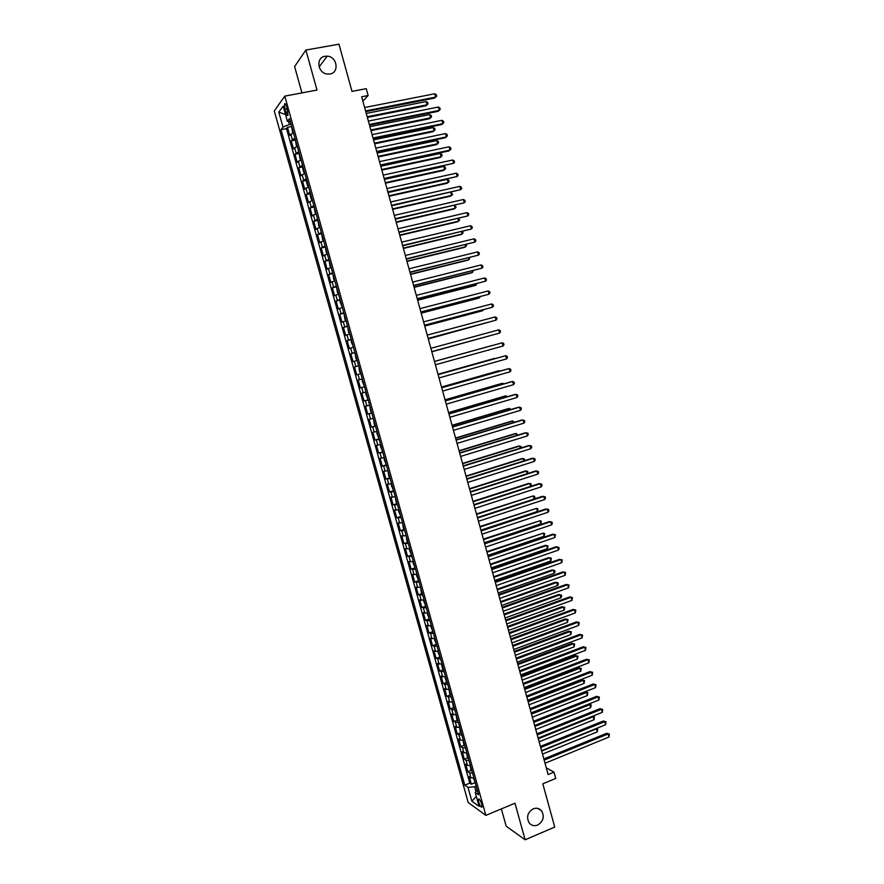 <?xml version="1.0" encoding="UTF-8"?>
<svg xmlns="http://www.w3.org/2000/svg" width="884" height="884" viewBox="0 0 884 884"><rect width="100%" height="100%" fill="white"/><g stroke="black" fill="none" stroke-linecap="round" stroke-linejoin="round"><path stroke-width="1.33" d="M533.196 808.827C536.455 807.633 539.218 808.263 541.483 810.739C544.721 816.529 543.45 821.302 537.682 825.048C534.378 826.286 531.571 825.623 529.295 823.059C526.157 817.258 527.461 812.506 533.196 808.827M325.047 56.267L327.179 56.167C337.124 56.488 339.633 72.687 329.953 73.991L327.423 74.068C317.632 73.383 315.511 57.482 325.047 56.267M481.78 804.208C480.399 800.23 479.261 798.539 478.366 799.158L478.653 801.998C480.023 805.965 481.161 807.644 482.067 807.037L481.78 804.208M501.372 808.904L506.178 826.175L525.129 839.8L554.732 827.059L542.809 783.821L555.749 778.439L554.014 772.13L546.301 767.853M274.272 110.942L468.211 802.528L485.88 815.368L284.792 96.124L274.272 110.942M284.792 96.124L316.991 90.046L305.886 50.045L294.604 66.554L301.941 92.886M305.886 50.045L338.981 44.2L351.987 91.395L366.252 88.665L368.131 95.516L361.666 96.765L548.146 774.561L554.014 772.13M293.422 132.677L289.72 135.44L287.455 127.34L291.51 126.534M294.936 138.103L291.223 140.832L295.3 140.004M291.223 140.832L293.488 148.91L297.212 146.247M301.002 159.783L297.256 162.369L294.991 154.291L299.09 153.451M304.781 173.308L301.013 175.794L298.759 167.739L302.869 166.877M308.56 186.811L304.77 189.209L302.516 181.165L306.649 180.281M312.328 200.292L308.516 202.602L306.273 194.568L310.417 193.662M316.096 213.751L312.262 215.972L310.019 207.95L314.185 207.022M319.853 227.188L315.997 229.321L313.754 221.309L317.942 220.359M323.599 240.603L319.732 242.647L317.489 234.647L321.666 233.685M327.345 253.995L323.456 255.951L321.212 247.973L325.389 246.99M331.091 267.377L327.168 269.233L324.936 261.266L329.102 260.272M334.826 280.725L330.881 282.504L328.66 274.548L332.815 273.532M338.55 294.063L334.594 295.742L332.373 287.797L336.517 286.781M342.274 307.378L338.296 308.969L336.075 301.035L340.218 299.996M345.998 320.66L341.986 322.174L339.776 314.251L343.909 313.201M349.699 333.931L345.677 335.356L343.467 327.445L347.589 326.384M353.412 347.18L349.368 348.517L347.158 340.627L351.268 339.544M357.114 360.418L353.048 361.655L350.837 353.777L354.948 352.683M360.805 373.623L356.716 374.783L354.517 366.915L358.617 365.799M362.274 378.893L358.186 380.021L360.385 387.888L364.473 386.75M365.965 392.076L361.854 393.115L364.042 400.96L368.131 399.811M369.645 405.237L365.512 406.187L367.7 414.021L371.777 412.861M373.324 418.375L369.158 419.248L371.357 427.071L375.424 425.889M376.993 431.491L372.816 432.276L374.993 440.088L379.059 438.895M380.65 444.586L376.451 445.293L378.639 453.083L382.684 451.879M384.308 457.669L380.087 458.277L382.275 466.067L386.319 464.84M387.966 470.73L383.722 471.249L385.899 479.029L389.932 477.791M391.601 483.758L387.347 484.211L389.524 491.968L393.546 490.719M395.247 496.775L390.971 497.139L393.137 504.886L397.159 503.626M398.883 509.77L394.584 510.057L396.75 517.792L400.761 516.51M402.507 522.753L398.198 522.941L400.353 530.676L404.364 529.372L403.303 528.091L402.618 523.151M406.132 535.704L401.8 535.814L403.955 543.527L407.944 542.223M409.756 548.644L405.391 548.666L407.546 556.379L411.502 555.064M413.369 561.561L408.983 561.506L411.137 569.197L415.06 567.882M416.972 574.456L412.574 574.324L414.718 581.992L418.607 580.678M420.574 587.33L416.154 587.109L418.298 594.777L422.154 593.451M424.165 600.192L419.734 599.882L421.878 607.54L425.701 606.214M427.757 613.021L423.303 612.645L425.436 620.292L429.237 618.944M431.337 625.839L426.861 625.375L429.005 633.01L432.773 631.662M434.917 638.646L430.431 638.093L432.563 645.718L436.298 644.37M438.497 651.42L433.978 650.79L436.11 658.403L439.823 657.044M442.066 664.171L437.525 663.464L439.657 671.066L443.337 669.707M445.624 676.912L441.072 676.127L443.193 683.708L446.862 682.349M449.183 689.63L444.608 688.769L446.729 696.338L450.365 694.968M452.73 702.338L448.144 701.388L450.265 708.946L453.868 707.576M456.277 715.012L451.669 713.985L453.779 721.543L457.371 720.151M459.824 727.676L455.194 726.571L457.304 734.107L460.862 732.714M463.36 740.317L460.376 740.129L458.708 739.135L460.818 746.66L464.354 745.267M466.885 752.936L463.901 752.715L462.221 751.676L464.321 759.19L467.846 757.787M470.41 765.544L467.415 765.29L465.724 764.196L467.824 771.699L471.327 770.296M284.891 109.318L285.742 112.356C286.615 115.119 287.355 116.08 287.974 115.251L286.725 106.831C285.852 104.069 285.112 103.108 284.504 103.936L284.891 109.318L287.289 108.854M477.261 790.042L475.194 792.395L478.576 794.738L289.488 118.622L287.411 121.34L290.339 121.683M475.194 792.395L479.117 806.396L471.879 801.202L468.012 787.412L464.774 785.169L281.013 129.661L282.99 127.075L278.803 112.135L283.156 106.135L287.411 121.34M287.455 127.34L286.482 128.578L469.769 783.136L471.327 784.196L474.796 782.782M473.934 778.13L470.929 777.843L469.227 776.704L471.327 784.196M472.52 773.091L469.526 772.826L467.824 771.699M469.006 760.505L466.012 760.262L464.321 759.19M465.481 747.897L462.487 747.687L460.818 746.66M461.945 735.267L457.304 734.107M458.409 722.615L453.779 721.543M454.862 709.94L450.265 708.946M451.315 697.255L446.729 696.338M447.757 684.548L443.193 683.708M444.199 671.818L439.657 671.066M440.641 659.077L436.11 658.403M437.061 646.314L432.563 645.718M433.492 633.519L429.005 633.01M429.911 620.723L425.436 620.292M426.32 607.894L421.878 607.54M422.729 595.054L418.298 594.777M419.138 582.18L414.718 581.992M415.524 569.296L411.137 569.197M411.922 556.401L407.546 556.379M408.309 543.472L403.955 543.527M404.684 530.533L400.353 530.676M401.06 517.56L396.75 517.792M397.424 504.576L393.137 504.886M393.789 491.57L389.524 491.968M390.153 478.553L385.899 479.029M386.496 465.503L382.275 466.067M382.849 452.442L378.639 453.083M379.192 439.359L374.993 440.088M375.523 426.254L371.357 427.071M371.855 413.126L367.7 414.021M368.175 399.977L364.042 400.96M364.495 386.805L360.385 387.888M354.517 366.915L358.584 365.7M350.837 353.777L354.893 352.473M347.158 340.627L351.191 339.235M343.467 327.445L347.478 325.975M339.776 314.251L343.766 312.693M336.075 301.035L340.042 299.389M332.373 287.797L336.318 286.062M328.66 274.548L332.583 272.714M324.936 261.266L328.848 259.355M321.212 247.973L325.102 245.962M317.489 234.647L321.356 232.558M313.754 221.309L317.599 219.133M310.019 207.95L313.831 205.674M306.273 194.568L310.063 192.204M302.516 181.165L306.295 178.712M298.759 167.739L302.516 165.197M294.991 154.291L298.726 151.661M288.56 121.473L289.411 124.545L282.99 127.075M291.057 124.224L289.411 124.545M525.129 839.8L514.974 803.213L485.88 815.368M362.882 101.163L368.131 95.516M476.167 786.141L474.675 786.749L476.001 791.478M286.482 128.578L281.013 129.661M469.769 783.136L464.774 785.169M468.012 787.412L474.675 786.749M285.51 114.566L278.803 112.135M471.879 801.202L476.321 796.429M365.766 111.66L434.563 98.069L435.657 97.085L365.567 110.92M434.751 93.759L436.298 94.743L436.652 96.069L435.657 97.085L434.751 93.759L364.628 107.528M291.565 126.036L292.505 131.959L293.377 132.523M367.357 117.45L426 105.76L427.049 104.809L426.165 101.561L366.252 113.439M367.169 116.743L427.049 104.809L428.044 103.804L427.69 102.511L426.165 101.561M369.49 125.174L438.155 111.318L439.249 110.367L369.291 124.467M438.353 107.041L439.889 108.003L440.243 109.329L439.249 110.367L438.353 107.041L368.363 121.086M373.192 138.666L441.735 124.545L442.851 123.627L373.015 138.003M441.945 120.312L443.481 121.263L443.834 122.578L442.851 123.627L441.945 120.312L372.087 134.622M376.904 152.125L445.315 137.749L446.431 136.876L376.728 151.507M445.536 133.561L447.061 134.49L447.414 135.816L446.431 136.876L445.536 133.561L375.799 148.136M380.606 165.573L448.884 150.932L450.011 150.092L380.44 164.999M449.116 146.788L450.63 147.694L450.995 149.02L450.011 150.092L449.116 146.788L379.512 161.628M295.344 139.573L296.284 145.473L297.157 146.048M370.993 130.644L429.525 118.732L430.585 117.815L429.701 114.566L369.899 126.666M370.805 129.97L430.585 117.815L431.569 116.799L431.215 115.506L429.701 114.566M299.123 153.098L300.052 158.954L300.936 159.562M374.617 143.816L433.038 131.683L434.11 130.81L433.226 127.561L373.534 139.882M374.44 143.186L434.11 130.81L435.083 129.771L434.74 128.478L433.226 127.561M302.903 166.59L302.693 168.38L303.82 172.413L304.704 173.043M378.23 156.965L436.552 144.611L437.624 143.772L436.751 140.534L377.159 153.076M378.065 156.369L437.624 143.772L438.597 142.722L438.254 141.429L436.751 140.534M306.671 180.071L306.45 181.828L307.588 185.861L308.472 186.513M381.844 170.093L440.055 157.529L441.138 156.722L440.265 153.484L380.783 166.247M381.689 169.54L441.138 156.722L442.111 155.661L441.757 154.368L440.265 153.484M384.297 178.999L453.591 163.297L384.142 178.458M452.696 159.993L454.199 160.888L454.564 162.203L453.591 163.297L452.696 159.993L383.225 175.098M310.439 193.519L310.207 195.253L311.334 199.276L312.24 199.961M385.446 183.198L443.558 170.424L444.652 169.651L443.779 166.413L384.407 179.397M385.302 182.679L444.652 169.651L445.613 168.568L445.26 167.275L443.779 166.413M387.977 192.403L457.161 176.48L387.844 191.905M456.266 173.187L457.768 174.06L458.122 175.375L457.161 176.48L456.266 173.187L386.916 188.546M314.196 206.955L315.08 212.679L315.986 213.387M389.048 196.281L447.061 183.297L448.155 182.557L447.282 179.33L388.021 192.535M388.916 195.806L448.155 182.557L449.116 181.463L448.763 180.17L447.282 179.33M391.667 205.784L460.719 189.64L391.535 205.331M459.835 186.347L461.326 187.209L461.691 188.513L460.719 189.64L459.835 186.347L390.618 201.972M317.942 220.37L318.826 226.061L319.732 226.779M392.64 209.353L450.542 196.149L451.658 195.441L450.818 192.358M392.529 208.911L451.658 195.441L452.608 194.336L450.973 192.325M395.336 219.144L464.277 202.779L395.225 218.735M463.393 199.497L464.885 200.337L465.238 201.64L464.277 202.779L463.393 199.497L394.308 215.387M321.688 233.763L322.561 239.42L323.478 240.161M396.231 222.403L454.033 208.989L455.149 208.315L454.387 205.497M396.12 222.006L455.149 208.315L456.1 207.188L454.829 205.397M399.004 232.492L467.835 215.906L398.905 232.116M466.951 212.624L468.432 213.442L468.785 214.746L467.835 215.906L466.951 212.624L397.988 228.768M402.673 245.807L471.382 229L402.585 245.476M470.498 225.729L471.979 226.525L472.332 227.84L471.382 229L470.498 225.729L401.668 242.128M406.331 259.111L474.929 242.083L406.253 258.813M474.045 238.813L475.515 239.597L475.868 240.901L474.929 242.083L474.045 238.813L405.336 255.476M409.988 272.382L478.465 255.144L409.911 272.128M477.581 251.885L479.051 252.647L479.404 253.951L478.465 255.144L477.581 251.885L409.005 268.802M413.635 285.642L481.99 268.183L413.579 285.421M481.117 264.924L482.576 265.675L482.929 266.979L481.99 268.183L481.117 264.924L412.662 282.106M417.281 298.88L485.526 281.2L417.226 298.704M484.642 277.952L486.101 278.681L486.454 279.985L485.526 281.2L484.642 277.952L416.309 295.389M420.917 312.096L489.04 294.206L420.872 311.964M488.167 290.958L489.614 291.676L489.968 292.969L489.04 294.206L488.167 290.958L419.966 308.649M424.541 325.29L492.554 307.19L424.519 325.19M491.681 303.941L493.128 304.637L493.471 305.93L492.554 307.19L491.681 303.941L423.602 321.887M428.165 338.473L496.068 320.152L428.154 338.406M495.195 316.914L496.631 317.588L496.985 318.881L496.068 320.152L495.195 316.914L427.237 335.102M498.698 329.854L500.134 330.517L500.477 331.809L499.571 333.091L431.779 351.6L499.571 333.091L498.698 329.854L430.873 348.307M503.073 346.009L503.979 344.716L503.626 343.423L502.2 342.782L434.497 361.479L502.2 342.782L503.073 346.009L435.403 364.772M438.121 374.639L505.692 355.688L506.565 358.915L439.028 377.932M438.11 374.595L505.692 355.688L507.118 356.318L507.46 357.6L506.565 358.915M325.423 247.133L326.295 252.758L327.213 253.531M399.822 235.431L457.514 221.807L458.63 221.155L457.945 218.624M399.723 235.067L458.63 221.155L459.581 220.028L458.685 218.447M329.157 260.482L330.019 266.073L330.947 266.869M403.402 248.437L460.984 234.603L462.122 233.995L461.503 231.718M403.314 248.117L462.122 233.995L463.061 232.846L462.542 231.475M332.892 273.808L333.732 279.366L334.671 280.184M406.971 261.432L464.454 247.376L465.592 246.802L465.05 244.802M406.894 261.145L465.592 246.802L466.531 245.642L466.222 244.514M336.605 287.123L337.445 292.637L338.395 293.488M410.541 274.394L467.923 260.139L469.072 259.598L468.597 257.863M410.474 274.15L469.072 259.598L469.769 257.564M340.329 300.405L340.042 301.919L342.108 306.759M414.099 287.344L471.382 272.88L472.531 272.36L472.133 270.902M414.043 287.134L472.531 272.36L473.305 270.603M344.042 313.676L344.859 319.124L345.81 320.019M417.657 300.273L474.83 285.598L476.001 285.123L475.669 283.919M417.613 300.107L476.001 285.123L476.841 283.62M347.743 326.914L348.55 332.34L349.512 333.257M421.215 313.179L478.277 298.295L479.448 297.853L479.194 296.913M421.171 313.046L479.448 297.853L480.366 296.637M351.445 340.141L351.136 341.578L353.213 346.473M424.762 326.074L481.725 310.98L482.907 310.571L482.719 309.897M424.729 325.975L482.907 310.571L483.57 309.676M355.136 353.346L355.932 358.705L356.904 359.666M428.298 338.948L486.244 322.859M428.287 338.881L486.752 322.715M358.816 366.529L359.611 371.855L360.584 372.838M489.935 335.743L431.823 351.777L489.747 335.798M362.506 379.7L362.175 381.048L364.263 385.988M491.173 345.766L434.486 361.423L491.173 345.766M366.175 392.839L365.843 394.165L367.932 399.126M494.598 358.374L438.011 374.241L494.598 358.374M441.735 387.778L509.184 368.573L510.057 371.799L442.641 391.059M441.713 387.7L507.913 368.849L510.598 369.192L510.952 370.473L510.057 371.799M445.337 400.894L512.665 381.446L513.538 384.662L446.243 404.176M445.304 400.772L511.394 381.689L514.079 382.043L514.433 383.324L513.538 384.662M448.95 413.999L516.145 394.297L517.018 397.502L449.846 417.27M448.906 413.834L514.864 394.496L517.549 394.872L517.902 396.154L517.018 397.502M452.542 427.071L519.626 407.126L520.488 410.331L453.437 430.342M452.486 426.873L518.333 407.292L521.019 407.679L521.372 408.961L520.488 410.331M369.844 405.966L370.606 411.182L371.6 412.242M499.383 371.28L498.012 370.971L441.525 387.037M500.101 371.07L499.228 370.705L441.547 387.115M373.512 419.06L374.263 424.254L375.269 425.326M502.874 384.142L502.653 383.313L501.427 383.546L445.039 399.811M503.924 383.844L502.653 383.313L445.072 399.933M377.17 432.143L376.816 433.392L378.916 438.398M506.366 396.993L506.068 395.899L504.841 396.098L448.553 412.574M507.515 396.651L506.068 395.899L448.597 412.729M380.827 445.204L380.463 446.431L382.573 451.459M509.847 409.822L509.482 408.474L508.245 408.64L452.055 425.314M510.985 409.48L509.482 408.474L452.111 425.502M456.133 440.133L523.096 419.933L523.958 423.127L457.028 443.392M456.067 439.889L521.792 420.066L524.488 420.475L524.831 421.745L523.958 423.127M384.474 458.243L384.109 459.437L386.22 464.487M513.317 422.629L512.886 421.016L511.637 421.149L455.558 438.033M514.466 422.276L512.886 421.016L455.625 438.265M459.724 453.161L526.555 432.718L527.417 435.911L460.619 456.42M459.647 452.884L525.251 432.828L527.947 433.248L528.289 434.519L527.417 435.911M388.109 471.271L388.827 476.332L389.855 477.493M516.797 435.414L516.289 433.558L515.029 433.657L459.05 450.729M517.936 435.061L516.289 433.558L459.127 450.995M463.304 466.177L530.013 445.492L530.875 448.685L464.199 469.437M463.216 465.868L528.698 445.569L531.394 446L531.737 447.271L530.875 448.685M391.745 484.266L391.369 485.415L393.49 490.487M520.256 448.177L519.682 446.066L518.422 446.133L462.542 463.415M521.372 447.834L521.052 446.564L519.682 446.066L462.619 463.713M466.874 479.183L533.461 458.243L534.334 461.426L467.769 482.421M466.785 478.83L532.146 458.288L534.842 458.73L535.185 460L534.334 461.426M395.38 497.25L396.076 502.245L397.115 503.46M523.715 460.929L523.074 458.564L521.803 458.597L466.023 476.078M524.543 460.674L524.444 459.039L523.074 458.564L466.122 476.41M470.454 492.156L536.919 470.973L537.77 474.156L471.338 495.394M470.343 491.758L535.582 470.984L538.29 471.448L538.632 472.719L537.77 474.156M399.004 510.212L398.618 511.306L400.739 516.411M527.173 473.658L526.466 471.039L525.184 471.039L469.503 488.719M527.704 473.493L527.825 471.503L526.466 471.039L469.603 489.095M474.012 505.107L540.356 483.692L541.218 486.863L474.907 508.344M473.89 504.687L539.019 483.659L541.726 484.145L542.069 485.415L541.218 486.863M530.621 486.377L529.847 483.493L528.555 483.471L472.973 501.35M530.875 486.288L531.196 483.946L529.847 483.493L473.095 501.758M477.57 518.046L543.793 496.377L544.654 499.548L478.465 521.273M477.448 517.582L542.444 496.322L545.152 496.819L545.505 498.09L544.654 499.548M406.231 536.08L406.916 540.975L407.966 542.257M477.437 517.56L534.069 499.04L533.218 495.935L476.443 513.958M534.069 499.04L534.908 497.604L534.566 496.366L533.218 495.935L476.564 514.4M481.128 530.964L547.229 509.051L548.08 512.223L482.012 534.19M480.984 530.455L545.87 508.963L548.588 509.482L548.931 510.742L548.08 512.223M409.844 548.975L409.436 549.992L411.568 555.152M480.907 530.168L537.439 511.46L536.588 508.355L479.913 526.544M537.439 511.46L537.936 508.764L536.588 508.355L480.045 527.019M484.675 543.859L550.655 521.715L551.505 524.875L485.559 547.074M484.52 543.317L549.296 521.593L552.003 522.112L552.345 523.383L551.505 524.875M413.447 561.859L413.027 562.843L415.171 568.014M484.377 542.776L540.798 523.858L539.958 520.753L483.371 539.107M540.798 523.858L541.295 521.151L539.958 520.753L483.504 539.627M488.211 556.732L554.08 534.345L554.931 537.505L489.095 559.948M488.056 556.158L552.71 534.19L555.428 534.732L554.931 537.505M417.049 574.722L416.618 575.683L418.762 580.876M487.835 555.351L544.157 536.234L543.317 533.14L486.819 551.66M544.157 536.234L544.654 533.527L543.317 533.14L486.974 552.213M491.758 569.594L557.495 546.964L558.345 550.113L492.631 572.799M491.581 568.976L556.113 546.776L558.832 547.34L559.174 548.599L558.345 550.113M420.64 587.562L421.281 592.335L422.353 593.705M491.294 567.915L547.516 548.599L546.677 545.505L545.351 545.329L490.266 564.191M547.516 548.599L548.003 545.87L546.677 545.505L490.432 564.777M495.283 582.423L560.909 559.561L561.76 562.71L496.167 585.639M495.106 581.771L559.517 559.34L562.246 559.915L561.76 562.71M424.221 600.38L423.79 601.297L425.933 606.512M494.742 580.456L550.865 560.942L550.025 557.848L548.699 557.649L493.714 576.699M550.865 560.942L551.351 558.202L550.025 557.848L493.88 577.318M498.808 595.241L564.312 572.147L565.163 575.285L499.692 598.446M498.62 594.556L562.92 571.893L565.638 572.478L565.163 575.285M427.801 613.187L427.359 614.071L429.513 619.308M498.189 592.976L554.213 573.263L553.373 570.18L552.036 569.948L497.151 589.197M554.213 573.263L555.03 571.749L554.688 570.523L553.373 570.18L497.327 589.849M502.333 608.048L567.716 584.7L568.567 587.838L503.206 611.242M502.134 607.319L566.312 584.423L569.042 585.02L568.567 587.838M431.381 625.971L430.928 626.822L433.083 632.082M501.626 605.485L557.55 585.573L556.721 582.49L555.373 582.224L500.576 601.673M557.55 585.573L558.356 584.037L558.025 582.81L556.721 582.49L500.764 602.358M505.847 620.822L571.108 597.241L571.959 600.38L506.72 624.016M505.637 620.06L569.705 596.932L572.434 597.551L571.959 600.38M434.95 638.734L434.486 639.563L436.652 644.834M505.062 617.971L560.887 597.86L560.058 594.788L558.699 594.49L504.002 614.126M560.887 597.86L561.694 596.313L561.362 595.087L560.058 594.788L504.2 614.855M509.361 633.574L574.501 609.761L575.351 612.888L510.234 636.767M509.14 632.778L573.086 609.419L575.816 610.059L575.351 612.888M573.086 609.419L575.816 610.059M438.508 651.475L438.044 652.281L440.21 657.574M508.488 630.436L564.213 610.126L563.384 607.065L562.025 606.733L507.427 626.557M562.025 606.733L564.688 607.352L563.384 607.065L507.637 627.32M564.688 607.352L564.213 610.126M512.864 646.314L577.893 622.27L578.733 625.397L513.737 649.497M512.632 645.486L576.467 621.894L579.197 622.546L578.733 625.397M576.467 621.894L579.197 622.546M442.066 664.204L441.602 664.978L442.663 668.79L443.768 670.282M511.913 642.889L567.539 622.38L566.71 619.319L565.351 618.955L510.841 638.977M565.351 618.955L568.014 619.596L566.71 619.319L511.062 639.773M568.014 619.596L567.539 622.38M516.366 659.033L581.274 634.756L582.114 637.872L517.239 662.215M516.123 658.171L579.838 634.347L582.567 635.01L582.114 637.872M579.838 634.347L582.567 635.01M445.613 676.912L445.149 677.663L446.21 681.465L447.326 682.978M515.339 655.32L570.865 634.613L570.036 631.563L568.666 631.165L514.256 651.375M568.666 631.165L571.329 631.817L570.036 631.563L514.488 652.215M571.329 631.817L570.865 634.613M519.858 671.741L584.644 647.221L585.484 650.337L520.731 674.912M519.604 670.834L583.208 646.779L585.948 647.464L585.484 650.337M583.208 646.779L585.948 647.464M449.138 689.642L449.746 694.117L450.862 695.653M518.753 667.729L574.18 646.834L573.351 643.773L571.97 643.353L517.659 663.762M571.97 643.353L574.633 644.016L573.351 643.773L517.902 664.624M574.633 644.016L574.18 646.834M523.339 684.415L588.015 659.674L588.854 662.779L524.212 687.586M523.085 683.476L586.567 659.199L589.308 659.895L588.854 662.779M586.567 659.199L589.308 659.895M452.652 702.349L453.282 706.747L454.409 708.316M522.157 680.127L577.495 659.033L576.666 655.983L575.274 655.53L521.063 676.127M575.274 655.53L577.948 656.204L576.666 655.983L521.306 677.022M577.948 656.204L577.495 659.033M526.831 697.078L591.385 672.094L592.225 675.199L527.693 700.239M526.555 696.106L589.926 671.597L592.667 672.304L592.225 675.199M589.926 671.597L592.667 672.304M456.155 715.034L456.807 719.366L457.945 720.946M525.571 692.492L580.799 671.21L579.97 668.171L578.578 667.685L524.455 688.47M578.578 667.685L581.252 668.381L579.97 668.171L524.72 689.409M581.252 668.381L580.799 671.21M530.301 709.719L594.744 684.503L595.584 687.608L531.173 712.88M530.024 708.703L593.286 683.973L596.026 684.702L595.584 687.608M593.286 683.973L596.026 684.702M459.647 727.698L460.332 731.963L461.47 733.565M528.963 704.857L584.103 683.376L583.274 680.337L581.871 679.829L527.847 700.802M581.871 679.829L584.545 680.525L583.274 680.337L528.113 701.763M584.545 680.525L584.103 683.376M533.781 722.339L598.103 696.901L598.932 699.995L534.643 725.499M533.494 721.289L596.634 696.338L599.374 697.078L598.932 699.995M596.634 696.338L599.374 697.078M463.139 740.35L463.857 744.538L464.995 746.173M532.356 717.189L587.396 695.52L586.567 692.481L585.164 691.94L531.24 713.112M585.164 691.94L587.838 692.669L586.567 692.481L531.516 714.106M587.838 692.669L587.396 695.52M537.24 734.947L601.451 709.277L602.291 712.36L538.113 738.096M536.942 733.864L599.982 708.681L602.722 709.432L602.291 712.36M599.982 708.681L602.722 709.432M466.619 752.969L467.371 757.102L468.509 758.748M535.748 729.51L590.689 707.642L589.86 704.614L534.908 726.438M588.622 704.084L591.131 704.78L590.689 707.642M591.131 704.78L588.589 704.106M540.71 747.533L604.8 721.631L605.628 724.714L541.572 750.671M540.4 746.405L603.319 721.001L606.059 721.775L605.628 724.714M603.319 721.001L606.059 721.775M470.089 765.577L470.874 769.644L472.023 771.312M539.13 741.809L593.971 719.753L593.153 716.725L538.29 738.737M592.457 716.305L594.413 716.88L593.971 719.753M594.413 716.88L592.302 716.371M544.168 760.096L608.137 733.963L608.977 737.046L545.03 763.235M543.848 758.936L606.645 733.311L609.396 734.096L608.977 737.046M606.645 733.311L609.396 734.096M473.548 778.163L475.537 783.854M542.511 754.096L597.252 731.853L596.435 728.825L541.671 751.024M596.28 728.504L597.683 728.957L597.252 731.853M597.683 728.957L595.982 728.626M292.295 139.528L290.781 134.114M470.929 777.843L469.526 772.826M467.415 765.29L466.012 760.262M463.901 752.715L462.487 747.687M460.376 740.129L458.962 735.09M456.851 727.521L455.437 722.471M453.315 714.891L451.901 709.83M449.768 702.239L448.354 697.178M446.232 689.575L444.807 684.503M442.674 676.89L441.26 671.807M439.127 664.182L437.702 659.099M435.558 651.464L434.132 646.37M432 638.712L430.563 633.618M428.42 625.949L426.994 620.844M424.85 613.164L423.414 608.048M421.259 600.369L419.823 595.241M417.679 587.54L416.231 582.412M414.077 574.699L412.64 569.561M410.485 561.837L409.038 556.688M406.872 548.953L405.436 543.793M403.27 536.058L401.822 530.886M399.645 523.129L398.198 517.958M396.032 510.19L394.573 505.007M392.397 497.228L390.949 492.034M388.761 484.244L387.314 479.051M385.126 471.249L383.667 466.034M381.479 458.221L380.021 453.006M377.833 445.182L376.374 439.956M374.175 432.121L372.716 426.884M370.518 419.038L369.048 413.8M366.849 405.933L365.379 400.684M363.18 392.805L361.711 387.557M359.501 379.667L358.031 374.396M355.81 366.495L354.34 361.224M352.13 353.313L350.65 348.031M348.429 340.108L346.948 334.826M344.727 326.881L343.246 321.588M341.025 313.632L339.533 308.328M337.312 300.372L335.821 295.057M333.588 287.079L332.097 281.764M329.865 273.775L328.373 268.438M326.141 260.437L324.638 255.1M322.395 247.089L320.903 241.741M318.66 233.719L317.157 228.37M314.914 220.326L313.411 214.967M311.157 206.911L309.654 201.541M307.4 193.474L305.886 188.104M303.632 180.027L302.118 174.634M299.864 166.546L298.35 161.153M296.085 153.054L294.571 147.639M288.018 111.925L285.742 112.356M541.483 810.739L537.903 808.44M327.179 56.167L319.124 66.996M478.94 798.926L478.366 799.158M285.3 103.782L284.504 103.936"/></g></svg>
